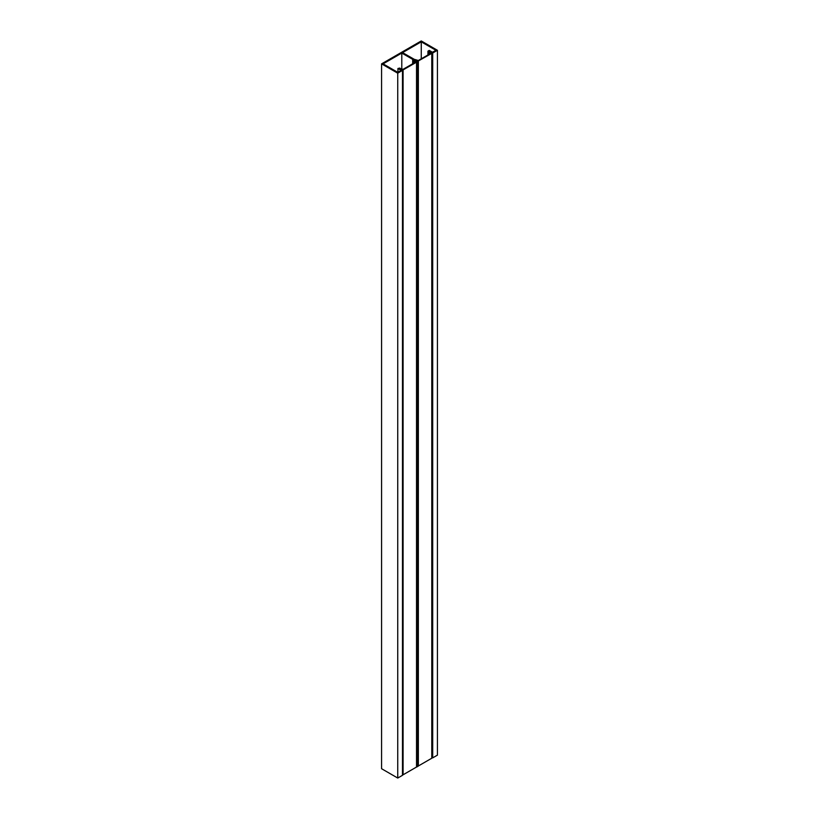 <?xml version="1.0" encoding="UTF-8"?>
<svg xmlns="http://www.w3.org/2000/svg" width="819" height="819" viewBox="0 0 819 819"><rect width="100%" height="100%" fill="white"/><g stroke="black" fill="none" stroke-linecap="round" stroke-linejoin="round"><path stroke-width="1.23" d="M413.288 63.421L413.288 60.319L413.892 59.961L417.127 62.009L418.048 61.476L402.559 52.621L421.253 41.83L421.253 58.814M428.542 54.607L428.542 51.505L429.156 51.157L432.698 53.02L437.428 50.287L421.253 40.95L381.572 63.862L397.747 73.198L402.61 70.291L399.856 68.264M399.856 68.069L397.932 68.479L397.932 72.205M397.932 68.479L401.167 70.342L397.747 72.318L383.097 63.862L401.791 53.061L413.206 59.654L412.674 59.961L413.288 60.319M401.791 69.011L401.791 53.061M421.253 41.83L435.903 50.287L432.483 52.262L429.248 50.399L427.938 51.157L427.938 54.955M431.93 52.928L431.93 757.79L432.084 53.02M432.698 53.02L432.698 757.872L437.428 755.138L437.428 50.287M381.572 63.862L381.572 768.713L397.747 778.05L402.477 775.317L402.477 70.465M397.747 73.198L397.747 778.05M428.542 51.505L427.938 51.157M432.698 757.872L432.084 757.872M416.799 61.814L416.799 766.666L418.048 766.328L418.048 61.128L431.777 53.368L431.777 758.046M412.674 63.769L412.674 59.961M417.127 766.86L417.127 62.009M430.681 53.368L418.355 60.493L414.783 59.449L418.048 61.128M418.355 61.128L418.355 765.98L431.777 758.23M429.617 52.068L429.617 53.993L428.91 51.29L431.777 53.368M429.637 52.088L430.344 53.563M430.364 53.563L430.364 52.815M415.417 62.183L403.091 69.298L399.447 68.335L403.091 69.932L416.523 62.183L416.523 766.86M402.61 774.682L402.784 69.932M403.091 69.932L403.091 774.794L416.523 767.034M414.353 60.882L414.353 62.797L413.646 60.104L416.523 62.183M414.373 60.893L415.09 62.377M417.168 61.149L417.168 60.626M417.209 60.647L417.209 61.169M428.931 51.658L428.931 54.382L428.972 51.699M401.904 69.953L401.904 69.431M401.955 69.451L401.955 69.984M413.708 63.176L413.708 60.504M413.677 60.463L413.677 63.196M413.585 63.247L413.585 60.186L413.585 63.247M402.61 70.291L402.61 775.143M431.848 53.286L431.848 758.138M416.584 62.09L416.584 766.953"/></g></svg>
